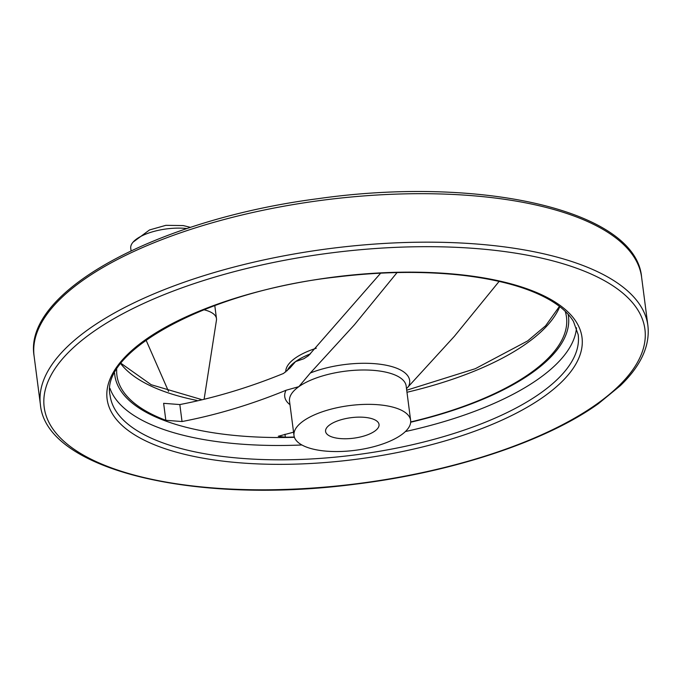 <?xml version="1.0" encoding="UTF-8"?>
<svg xmlns="http://www.w3.org/2000/svg" width="682" height="682" viewBox="0 0 682 682"><rect width="100%" height="100%" fill="white"/><g stroke="black" fill="none" stroke-linecap="round" stroke-linejoin="round"><path stroke-width="1.02" d="M380.667 273.158L308.435 355.748L303.848 358.723L295.587 361.571L289.901 368.067L283.524 373.446C248.896 387.564 214.336 397.93 179.826 404.562L163.629 403.326L165.837 420.3L182.034 421.536C216.646 414.912 251.317 404.486 286.031 390.266L298.844 386.66L310.353 372.986L354.359 324.854L397.069 272.57M565.207 311.307A226.663 86.887 -7.4 0 1 566.478 317.07A226.663 86.887 -7.4 0 1 530.562 372.986A226.663 86.887 -7.4 0 1 410.692 421.936M294.326 437.051A226.663 86.887 -7.4 0 1 285.34 437.213L278.282 436.267L293.558 432.183M165.837 420.3A226.663 86.887 -7.4 0 1 116.92 375.45A226.663 86.887 -7.4 0 1 116.682 369.559M499.13 281.393L454.4 336.277L406.506 388.638M401.314 434.886A58.814 22.549 -7.4 0 1 337.147 451.552A58.814 22.549 -7.4 0 1 293.993 435.525A58.814 22.549 -7.4 0 1 349.406 405.594A58.814 22.549 -7.4 0 1 410.632 420.376A58.814 22.549 -7.4 0 1 401.314 434.886M374.768 431.126A26.956 10.332 -7.4 0 1 345.365 438.765A26.956 10.332 -7.4 0 1 325.578 431.425A26.956 10.332 -7.4 0 1 329.849 424.775A26.956 10.332 -7.4 0 1 359.261 417.128A26.956 10.332 -7.4 0 1 379.039 424.477A26.956 10.332 -7.4 0 1 374.768 431.126M285.767 371.954A58.814 22.549 -7.4 0 1 316.286 348.229M199.86 399.192A18.235 6.99 -7.4 0 1 201.079 399.413M203.739 309.722A37.979 14.561 -7.4 0 1 216.475 318.588A37.979 14.561 -7.4 0 1 216.45 320.225L204.199 398.697M131.072 250.78L130.739 248.248A37.979 14.561 -7.4 0 1 133.016 242.204A37.979 14.561 -7.4 0 1 186.962 228.538M179.826 404.562L182.034 421.536M568.157 314.351A228.734 87.688 -7.4 0 1 532.216 372.696A228.734 87.688 -7.4 0 1 410.675 422.226M294.419 437.324A228.734 87.688 -7.4 0 1 114.602 373.259M289.986 404.69A62.974 24.143 -7.4 0 1 286.031 390.266M310.353 372.986A62.974 24.143 -7.4 0 1 381.204 364.393A62.974 24.143 -7.4 0 1 408.356 386.847M287.139 370.786A58.814 22.549 -7.4 0 1 295.587 361.571A58.814 22.549 -7.4 0 1 310.515 353.83M293.993 435.525L289.526 401.169A58.814 22.549 -7.4 0 1 298.844 386.66A58.814 22.549 -7.4 0 1 363.012 369.994A58.814 22.549 -7.4 0 1 406.165 386.021L410.632 420.376M576.495 327.795A236.006 90.476 -7.4 0 1 538.925 378.587A236.006 90.476 -7.4 0 1 405.389 431.544M301.904 444.979A236.006 90.476 -7.4 0 1 109.981 388.39M540.792 392.934A236.006 90.476 -7.4 0 1 283.303 459.821A236.006 90.476 -7.4 0 1 110.109 395.5C99.589 351.315 209.093 290.839 336.917 276.96C382.082 271.504 424.221 270.984 463.325 275.4C500.511 279.833 529.479 288.102 550.229 300.208C561.184 306.712 568.941 313.831 573.511 321.546L578.191 334.709A236.006 90.476 -7.4 0 1 540.792 392.934M544.057 396.481A239.433 91.789 -7.4 0 1 132.828 433.692A239.433 91.789 -7.4 0 1 356.78 274.573A239.433 91.789 -7.4 0 1 544.057 396.481M596.912 403.957A302.876 116.102 -7.4 0 1 76.734 451.032A302.876 116.102 -7.4 0 1 360.019 249.757A302.876 116.102 -7.4 0 1 596.912 403.957M40.4 404.554A306.303 117.423 -7.4 0 1 329.022 248.666A306.303 117.423 -7.4 0 1 647.9 325.655C650.134 345.774 640.944 365.782 620.33 385.68L598.489 403.608C545.839 441.493 452.072 472.438 354.947 484.229C195.163 505.106 46.044 470.077 40.4 404.554L34.1 356.081A306.303 117.423 -7.4 0 1 322.731 200.184A306.303 117.423 -7.4 0 1 641.6 277.182L647.9 325.655M559.777 306.636A226.663 86.887 -7.4 0 1 526.709 343.353A226.663 86.887 -7.4 0 1 406.983 392.269M197.013 400.453A226.663 86.887 -7.4 0 1 120.731 363.659M284.957 434.238L285.34 437.213M34.1 356.081C22.821 291.291 158.045 219.331 317.863 198.701C480.614 175.427 636.025 210.295 641.6 277.182M406.711 390.198L475.286 368.706L527.587 340.957L545.591 325.808L559.453 306.38M120.987 363.327L151.199 384.725L201.19 399.439M168.522 391.374L146.042 340.096M214.779 305.502L216.475 318.588M133.041 242.17L149.503 229.962L165.854 225.333L183.236 225.572L190.5 227.37"/></g></svg>
